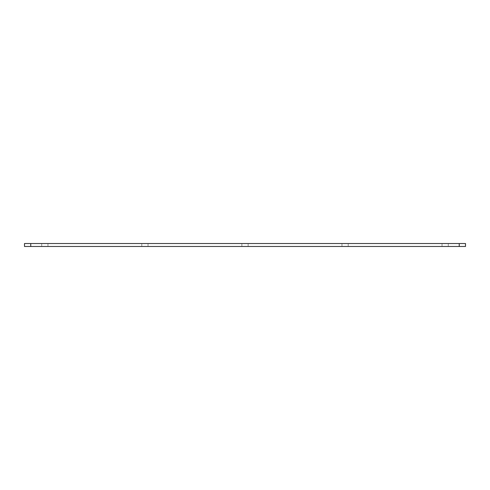 <?xml version="1.0" encoding="UTF-8"?>
<svg xmlns="http://www.w3.org/2000/svg" width="490" height="490" viewBox="0 0 490 490"><rect width="100%" height="100%" fill="white"/><g stroke="black" fill="none" stroke-linecap="round" stroke-linejoin="round"><path stroke-width="0.37" stroke-dasharray="2.45 1.84" d="M445.171 246.476L442.041 246.476L445.171 246.476M445.171 243.524L442.041 243.524L445.171 243.524M345.083 246.476L348.212 246.476L345.083 246.476M345.083 243.524L348.212 243.524L345.083 243.524M245 246.476L241.87 246.476L245 246.476M245 243.524L241.87 243.524L245 243.524M144.918 246.476L141.788 246.476L144.918 246.476M144.918 243.524L141.788 243.524L144.918 243.524M44.829 246.476L47.959 246.476L44.829 246.476M44.829 243.524L47.959 243.524L44.829 243.524M465.5 243.524L24.5 243.524L24.5 246.476L30.754 246.476L30.754 243.524M459.246 243.524L459.246 246.476L30.754 246.476M459.246 246.476L465.5 246.476M442.041 243.524L442.041 246.476M341.959 243.524L341.959 246.476M241.87 243.524L241.87 246.476M141.788 243.524L141.788 246.476M41.705 243.524L41.705 246.476M47.959 243.524L47.959 246.476M148.041 243.524L148.041 246.476M248.13 243.524L248.13 246.476M348.212 243.524L348.212 246.476M448.295 243.524L448.295 246.476"/><path stroke-width="0.73" d="M30.754 243.524L30.754 246.476L24.5 246.476L24.5 243.524L465.5 243.524L465.5 246.476L459.246 246.476L459.246 243.524M30.754 246.476L459.246 246.476M465.5 246.476L465.5 243.524"/></g></svg>
